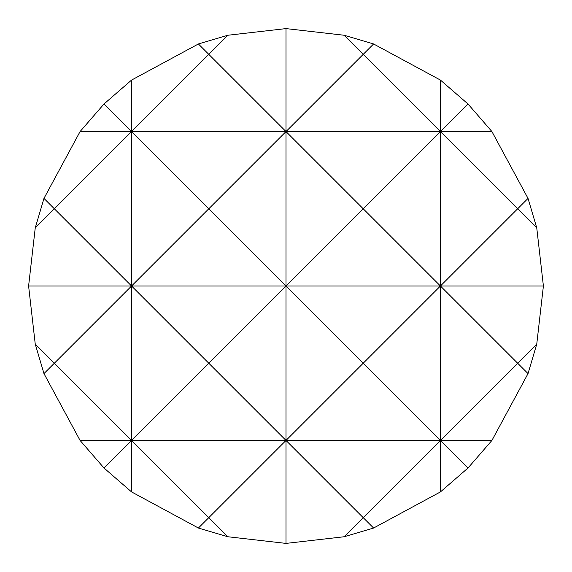 <?xml version="1.0" encoding="UTF-8"?>
<svg xmlns="http://www.w3.org/2000/svg" width="572" height="572" viewBox="0 0 572 572"><rect width="100%" height="100%" fill="white"/><g stroke="black" fill="none" stroke-linecap="round" stroke-linejoin="round"><path stroke-width="0.86" d="M286 28.6L344.13 35.249L373.595 43.965L440.44 80.08L468.01 103.99L491.92 131.56L528.035 198.405L536.75 227.87L543.4 286L536.75 344.13L528.035 373.595L491.92 440.44L468.01 468.01L440.44 491.92L373.595 528.035L344.13 536.75L286 543.4L227.87 536.75L198.405 528.035L131.56 491.92L103.99 468.01L80.08 440.44L43.965 373.595L35.249 344.13L28.6 286L35.249 227.87L54.34 208.78L43.965 198.405L80.08 131.56L103.99 103.99L131.56 80.08L198.405 43.965L227.87 35.249L286 28.6L286 131.56L363.22 54.34L440.44 131.56L468.01 103.99M198.405 528.035L208.78 517.66L131.56 440.44L131.56 491.92M131.56 80.08L131.56 131.56L208.78 54.34L198.405 43.965M80.08 440.44L131.56 440.44L103.99 468.01M103.99 103.99L131.56 131.56L286 131.56L208.78 208.78L131.56 131.56L54.34 208.78L131.56 286L54.34 363.22L35.249 344.13M35.249 227.87L43.965 198.405M528.035 198.405L517.66 208.78L536.75 227.87M468.01 468.01L440.44 440.44L440.44 491.92M440.44 80.08L440.44 131.56L363.22 208.78L286 131.56L440.44 131.56L440.44 286L363.22 363.22L440.44 440.44L363.22 517.66L373.595 528.035M373.595 43.965L363.22 54.34L344.13 35.249M344.13 536.75L363.22 517.66L286 440.44L286 543.4M43.965 373.595L54.34 363.22L131.56 440.44L286 440.44L208.78 517.66L227.87 536.75M227.87 35.249L208.78 54.34L286 131.56L286 286L208.78 363.22L286 440.44L440.44 440.44L517.66 363.22L528.035 373.595M536.75 344.13L517.66 363.22L440.44 286L440.44 440.44L491.92 440.44M131.56 440.44L208.78 363.22L131.56 286L131.56 440.44M286 440.44L363.22 363.22L286 286L286 440.44M28.6 286L286 286L363.22 208.78L440.44 286L517.66 208.78L440.44 131.56L491.92 131.56M80.08 131.56L131.56 131.56L131.56 286L208.78 208.78L286 286L543.4 286"/></g></svg>
